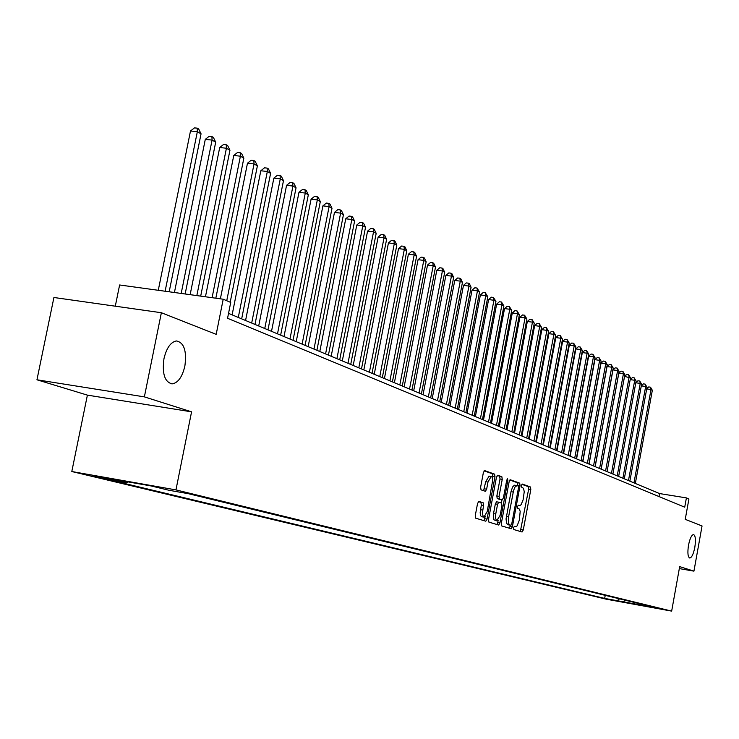 <?xml version="1.0" encoding="UTF-8"?>
<svg xmlns="http://www.w3.org/2000/svg" width="739" height="739" viewBox="0 0 739 739"><rect width="100%" height="100%" fill="white"/><g stroke="black" fill="none" stroke-linecap="round" stroke-linejoin="round"><path stroke-width="1.11" d="M513.55 527.775L513.799 529.54L522.076 532.006L523.267 529.983L530.814 489.504L530.473 486.983L522.297 484.054L521.457 485.449L521.706 487.232L523.517 488.313L524.237 491.74L523.101 499.887L521.097 504.7L519.905 505.568L518.307 505.18L517.503 506.594L517.753 508.367L519.351 509.079L520.191 511.416L519.332 520.173L517.124 525.826L515.914 526.695L514.362 526.344L513.55 527.775M184.87 366.101C186.875 350.859 184.039 342.471 176.362 340.947C170.654 342.102 166.515 348.004 163.966 358.674C161.98 373.703 164.705 382.109 172.141 383.874C178.025 382.922 182.265 377.001 184.87 366.101M694.808 547.405C695.916 539.904 695.501 535.618 693.551 534.556C691.575 534.953 689.893 538.491 688.517 545.17C687.399 552.661 687.815 556.947 689.746 558.019C691.741 557.631 693.431 554.093 694.808 547.405M92.19 475.981L110.536 479.482L92.19 475.981M478.863 501.384L477.551 503.499L475.279 515.545L475.694 518.187L485.819 521.198L487.047 519.083L494.991 476.784L494.603 474.142L484.572 470.567L483.361 472.655L480.627 487.177L481.034 489.846L485.412 491.296L486.631 489.2L487.98 482.04L491.195 476.47L492.165 477.265L492.747 479.934L487.232 511.48L483.934 517.134L483.195 516.653L482.41 513.014L483.583 505.402L483.177 502.76L478.77 501.375M679.326 568.596L693.939 571.145L702.05 525.965L685.238 519.341L688.914 498.982L686.402 497.901L684.72 507.185L227.557 318.287L230.716 302.427L223.206 299.212L119.616 284.977L115.293 306.195M144.373 396.871L36.95 379.791L87.396 395.125L191.567 411.835L144.373 396.871L161.37 312.726L216.185 334.351L223.206 299.212M191.567 411.835L175.956 489.902L671.659 611.116L606.276 599.19L71.803 471.528L175.956 489.902M693.939 571.145L679.677 566.619L671.659 611.116M501.338 523.378L501.716 525.937L511.222 528.764L512.395 526.704L520.062 485.68L519.702 483.13L510.279 479.768L509.125 481.8L501.338 523.378M498.668 525.032L488.913 522.122L488.516 519.526L496.442 477.302L497.716 475.251L501.864 476.738L502.243 479.362L499.056 496.349L499.444 498.945L502.243 499.86L503.425 497.8L506.723 480.211L507.536 478.78L507.85 480.609L499.915 522.953L498.714 525.041M36.95 379.791L53.919 297.494L161.37 312.726M617.878 601.084L605.49 598.719L617.878 601.084M127.93 481.865L126.738 482.798L107.571 479.417L604.668 598.414L617.074 600.678L619.596 598.849M126.738 482.798L108.716 478.475L151.319 485.994L168.852 490.243L188.482 493.717L656.814 607.929L617.074 600.678M87.396 395.125L71.803 471.528M686.402 497.901L659.521 493.56L228.536 313.364M658.985 496.553L659.521 493.56M605.232 595.348L604.668 598.414M643.614 604.705L644.223 605.629M625.028 600.179L623.18 602.146M520.321 531.48L528.662 489.144L528.311 486.631L521.863 484.322M517.78 485.846L517.522 482.77L509.836 480.027M509.411 528.228L510.418 525.207M510.898 525.29L511.757 523.859L518.492 487.805L518.242 486.013L517.106 485.606L515.083 486.862L513.55 490.53L508.432 517.651L508.598 523.406L509.476 524.81L510.898 525.29L508.718 524.912L510.935 525.3M516.773 485.551L514.39 485.218L512.598 486.973L511.009 491.684L513.208 492.045M508.718 524.912L506.584 523.508L506.067 518.917L511.009 491.684M497.171 475.491L501.864 476.738M500.054 499.49L497.218 498.576L496.839 495.98L500.026 478.992L499.638 476.378M501.975 499.813L501.365 503.028M498.132 520.293L497.707 522.575L499.915 522.953M495.749 514.002L495.509 518.178L496.663 520.856L500.127 515.36L501.947 505.679L501.569 503.093L498.76 502.187L497.569 504.266L495.749 514.002L493.523 513.623L493.791 519.766L496.83 520.921M498.742 502.187L496.543 501.818L495.352 503.896L497.569 504.266M493.523 513.623L495.352 503.896M496.885 524.496L497.707 522.575M483.842 517.115L481.422 516.672L480.572 515.545L480.156 512.626L481.329 505.023L480.923 502.381L478.373 501.569M489.098 476.128L485.726 481.671L487.98 482.04M483.602 490.696L485.726 481.671M492.46 478.013L492.359 473.773L484.1 470.826M483.962 520.653L485.237 516.422M635.337 483.445L652.334 390.284L651.013 389.527L633.97 482.872M646.745 388.732L648.731 386.922L650.514 387.181L652.334 390.284M650.514 387.181L651.013 389.527L646.708 388.917M629.859 481.154L647.013 387.254L645.664 386.497L628.473 480.572M641.323 385.74L643.383 383.874L645.165 384.123L647.013 387.254M645.165 384.123L645.664 386.497L641.295 385.869M624.289 478.826L641.609 384.188L640.242 383.412L622.885 478.235M635.808 382.7L637.942 380.77L639.743 381.019L641.609 384.188M639.743 381.019L640.242 383.412L635.799 382.774M618.635 476.461L636.113 381.065L634.727 380.271L617.213 475.861M634.228 377.869L634.727 380.271L630.21 379.634L632.408 377.62L634.228 377.869L636.113 381.065M612.89 474.059L630.524 377.888L624.547 376.437L607.061 471.621L624.852 374.664L623.411 373.851L605.574 471.002M624.547 376.437L626.792 374.414L628.621 374.673L629.12 377.084L611.439 473.45M628.621 374.673L630.524 377.888M618.811 373.195L621.083 371.154L622.922 371.412L623.411 373.851L618.811 373.195L601.167 469.154M622.922 371.412L624.852 374.664M601.103 469.136L619.079 371.384L617.619 370.553L612.982 369.906L595.172 466.651M612.982 369.906L615.273 367.846L617.13 368.105L617.619 370.553L599.606 468.508M617.13 368.105L619.079 371.384M595.061 466.605L613.213 368.05L611.726 367.209L607.061 366.553L589.075 464.101M607.061 366.553L609.37 364.475L611.236 364.733L611.726 367.209L593.537 465.967M611.236 364.733L613.213 368.05M588.918 464.037L607.246 364.66L605.74 363.8L601.029 363.145L582.868 461.505M601.029 363.145L603.366 361.057L605.25 361.316L605.74 363.8L587.366 463.39M605.25 361.316L607.246 364.66M582.674 461.422L601.176 361.214L599.643 360.336L594.904 359.681L576.568 458.873M594.904 359.681L597.26 357.574L599.153 357.833L599.643 360.336L581.094 460.767M599.153 357.833L601.176 361.214M576.318 458.771L595.006 357.704L593.445 356.817L588.669 356.152L570.148 456.194M588.669 356.152L591.052 354.027L592.964 354.295L593.445 356.817L574.711 458.097M592.964 354.295L595.006 357.704M569.852 456.065L588.724 354.138L587.135 353.233L582.332 352.568L563.617 453.46M582.332 352.568L584.734 350.425L586.655 350.692L587.135 353.233L568.217 455.381M586.655 350.692L588.724 354.138M563.275 453.312L582.341 350.508L580.725 349.584L575.875 348.919L556.975 450.679M575.875 348.919L578.304 346.757L580.244 347.025L580.725 349.584L561.612 452.619M580.244 347.025L582.341 350.508M556.578 450.513L575.838 346.813L574.194 345.88L569.307 345.205L550.213 447.852M569.307 345.205L571.764 343.035L573.713 343.293L574.194 345.88L554.878 449.811M573.713 343.293L575.838 346.813M549.761 447.668L569.215 343.053L567.543 342.102L562.619 341.427L543.331 444.98M562.619 341.427L565.104 339.229L567.072 339.497L567.543 342.102L548.033 446.947M567.072 339.497L569.215 343.053M542.823 444.767L562.481 339.219L560.781 338.25L555.82 337.575L536.329 442.051M555.82 337.575L558.324 335.367L560.31 335.635L560.781 338.25L541.068 444.028M560.31 335.635L562.481 339.219M535.757 441.811L555.626 335.321L553.89 334.342L548.892 333.658L529.198 439.068M548.892 333.658L551.423 331.432L553.419 331.7L553.89 334.342L533.974 441.063M553.419 331.7L555.626 335.321M528.561 438.8L548.643 331.358L546.878 330.351L541.835 329.668L521.928 436.028M541.835 329.668L544.394 327.423L546.407 327.691L546.878 330.351L526.741 438.042M546.407 327.691L548.643 331.358M521.235 435.742L541.53 327.312L539.729 326.287L534.657 325.613L514.529 432.934M534.657 325.613L537.235 323.34L539.267 323.617L539.729 326.287L519.378 434.966M539.267 323.617L541.53 327.312M513.771 432.62L534.288 323.192L532.449 322.158L527.332 321.474L506.991 429.784M527.332 321.474L529.946 319.183L531.997 319.46L532.449 322.158L511.878 431.825M531.997 319.46L534.288 323.192M506.16 429.442L526.907 318.999L525.041 317.946L519.877 317.253L499.315 426.579M519.877 317.253L522.519 314.953L524.579 315.22L525.041 317.946L504.238 428.638M524.579 315.22L526.907 318.999M498.409 426.2L519.388 314.731L517.485 313.65L512.284 312.957L491.49 423.308M512.284 312.957L514.954 310.639L517.032 310.907L517.485 313.65L496.451 425.378M517.032 310.907L519.388 314.731M490.511 422.893L511.721 310.371L509.781 309.272L504.534 308.579L483.509 419.964M504.534 308.579L507.24 306.232L509.337 306.509L509.781 309.272L488.516 422.061M509.337 306.509L511.721 310.371M482.456 419.53L503.906 305.937L501.929 304.81L496.645 304.117L475.38 416.565M496.645 304.117L499.379 301.752L501.485 302.029L501.929 304.81L480.424 418.68M501.485 302.029L503.906 305.937M474.253 416.094L495.943 301.41L493.929 300.265L488.599 299.563L467.085 413.101M488.599 299.563L491.361 297.18L493.486 297.457L493.929 300.265L472.175 415.226M493.486 297.457L495.943 301.41M465.875 412.593L487.823 296.792L485.763 295.618L480.387 294.926L458.633 409.563M480.387 294.926L483.186 292.515L485.329 292.801L485.763 295.618L463.759 411.706M485.329 292.801L487.823 296.792M457.339 409.027L479.537 292.081L477.44 290.889L472.018 290.187L450.005 405.96M472.018 290.187L474.844 287.767L477.015 288.044L477.44 290.889L455.178 408.122M477.015 288.044L479.537 292.081M448.619 405.378L471.085 287.277L468.942 286.067L463.482 285.365L441.201 402.284M463.482 285.365L466.337 282.917L468.526 283.194L468.942 286.067L446.421 404.464M468.526 283.194L469.385 283.684L471.085 287.277M439.733 401.665L462.466 282.381L460.277 281.143L454.771 280.432L432.223 398.524M454.771 280.432L457.663 277.966L459.861 278.243L460.277 281.143L437.479 400.723M459.861 278.243L460.739 278.742L462.466 282.381M430.652 397.868L453.663 277.384L451.437 276.109L445.876 275.407L423.059 394.691M445.876 275.407L448.804 272.913L451.03 273.199L451.437 276.109L428.361 396.908M451.03 273.199L451.917 273.707L453.663 277.384M421.396 393.998L444.684 272.275L442.402 270.982L436.795 270.271L413.701 390.783M436.795 270.271L439.76 267.758L442.005 268.045L442.402 270.982L419.05 393.019M442.005 268.045L442.92 268.562L444.684 272.275M411.937 390.044L435.511 267.065L433.193 265.744L427.53 265.033L404.15 386.793M427.53 265.033L430.532 262.493L432.795 262.779L433.193 265.744L409.535 389.037M432.795 262.779L433.719 263.306L435.511 267.065M402.275 386.007L426.144 261.745L423.78 260.396L418.071 259.685L394.395 382.71M418.071 259.685L421.11 257.117L423.392 257.403L423.78 260.396L399.827 384.982M423.392 257.403L424.334 257.948L426.144 261.745M392.409 381.878L416.584 256.304L414.163 254.927L408.399 254.216L384.419 378.544M408.399 254.216L411.475 251.629L413.775 251.916L414.163 254.927L389.906 380.834M413.775 251.916L414.745 252.47L416.584 256.304M382.322 377.666L406.81 250.752L404.335 249.348L398.524 248.627L374.239 374.285M398.524 248.627L401.637 246.022L403.965 246.309L404.335 249.348L379.772 376.594M403.965 246.309L404.954 246.872L406.81 250.752M372.022 373.352L396.825 245.08L394.293 243.639L388.437 242.928L363.828 369.934M388.437 242.928L391.587 240.286L393.933 240.572L394.293 243.639L369.408 372.262M393.933 240.572L394.949 241.154L396.825 245.08M361.482 368.955L386.617 239.279L384.031 237.81L378.119 237.09L353.187 365.482M378.119 237.09L381.315 234.429L383.68 234.716L384.031 237.81L358.812 367.837M383.68 234.716L384.714 235.307L386.617 239.279M350.72 364.447L376.188 233.348L373.537 231.843L367.569 231.122L342.305 360.937M367.569 231.122L370.812 228.434L373.195 228.72L373.537 231.843L347.986 363.311M373.195 228.72L374.257 229.33L376.188 233.348M339.7 359.847L365.519 227.289L362.812 225.746L356.78 225.025L331.183 356.281M356.78 225.025L360.069 222.31L362.479 222.596L362.812 225.746L336.91 358.674M362.479 222.596L363.56 223.215L365.519 227.289M328.43 355.136L354.6 221.081L351.829 219.511L345.75 218.79L319.793 351.524M345.75 218.79L349.076 216.047L351.515 216.333L351.829 219.511L325.576 353.935M351.515 216.333L352.614 216.97L354.6 221.081M316.902 350.314L343.432 214.735L340.605 213.128L334.462 212.407L308.145 346.656M334.462 212.407L337.834 209.636L340.291 209.922L340.605 213.128L313.983 349.094M340.291 209.922L341.427 210.569L343.432 214.735M305.105 345.381L332.005 208.241L329.104 206.597L322.906 205.867L296.219 341.667M322.906 205.867L326.333 203.077L328.809 203.364L329.104 206.597L302.112 344.125M328.809 203.364L329.963 204.029L332.005 208.241M293.023 340.328L320.31 201.59L317.336 199.909L311.082 199.179L284.007 336.559M311.082 199.179L314.555 196.352L317.049 196.648L317.336 199.909L289.956 339.044M317.049 196.648L318.241 197.322L320.31 201.59M280.644 335.155L308.329 194.782L305.29 193.055L298.972 192.334L271.509 331.331M298.972 192.334L302.491 189.48L305.013 189.766L305.29 193.055L277.504 333.843M305.013 189.766L306.232 190.459L308.329 194.782M267.971 329.853L296.053 187.817L292.94 186.043L286.566 185.313L258.696 325.982M286.566 185.313L290.131 182.431L292.681 182.718L292.94 186.043L264.756 328.513M292.681 182.718L293.928 183.429L296.053 187.817M254.983 324.43L283.48 180.667L280.293 178.856L273.855 178.127L245.57 320.495M273.855 178.127L277.476 175.217L280.053 175.503L280.293 178.856L251.685 323.045M280.053 175.503L281.328 176.233L283.48 180.667M241.671 318.86L270.603 173.351L267.333 171.485L260.821 170.764L232.12 314.869M260.821 170.764L264.507 167.818L267.102 168.104L267.333 171.485L238.291 317.447M267.102 168.104L268.414 168.852L270.603 173.351M230.198 302.214L257.394 165.841L254.04 163.938L247.473 163.208L220.379 298.815M247.473 163.208L251.205 160.234L253.828 160.52L254.04 163.938L226.744 300.727M253.828 160.52L255.167 161.287L257.394 165.841M215.843 298.196L243.852 158.146L240.406 156.188L233.773 155.467L205.451 296.773M233.773 155.467L237.561 152.456L240.212 152.742L240.406 156.188L212.093 297.678M240.212 152.742L241.588 153.527L243.852 158.146M200.694 296.117L229.949 150.248L226.42 148.243L219.714 147.514L190.145 294.667M219.714 147.514L223.566 144.475L226.245 144.761L226.42 148.243L196.842 295.591M226.245 144.761L227.658 145.565L229.949 150.248M185.147 293.974L215.696 142.147L212.075 140.087L205.294 139.366L174.422 292.505M205.294 139.366L209.211 136.281L211.917 136.567L212.075 140.087L181.194 293.438M211.917 136.567L213.368 137.399L215.696 142.147M169.176 291.785L201.054 133.824L197.341 131.708L190.496 130.988L158.275 290.288M190.496 130.988L194.468 127.884L197.202 128.161L197.341 131.708L165.12 291.231M197.202 128.161L198.689 129.02L201.054 133.824M528.311 486.631L530.473 486.983M528.662 489.144L530.814 489.504M521.115 529.604L523.267 529.983M517.522 482.77L519.702 483.13M517.882 485.329L520.062 485.68M510.215 526.334L512.395 526.704M506.381 516.45L508.571 516.82M507.564 524.57L509.753 524.949M500.026 478.992L502.243 479.362M496.839 495.98L499.056 496.349M497.218 498.576L499.444 498.945M499.961 499.481L502.178 499.85M506.677 480.415L507.85 480.609M480.923 502.381L483.177 502.76M481.329 505.023L483.583 505.402M480.452 509.698L482.706 510.076M484.378 488.821L486.631 489.2M492.359 473.773L494.603 474.142M492.756 476.424L494.991 476.784M484.812 518.695L487.047 519.083M170.247 383.578L172.141 383.874M514.677 485.2L516.866 485.56M500.026 499.49L502.243 499.86M496.543 501.818L498.76 502.187M488.941 476.11L491.195 476.47"/></g></svg>
